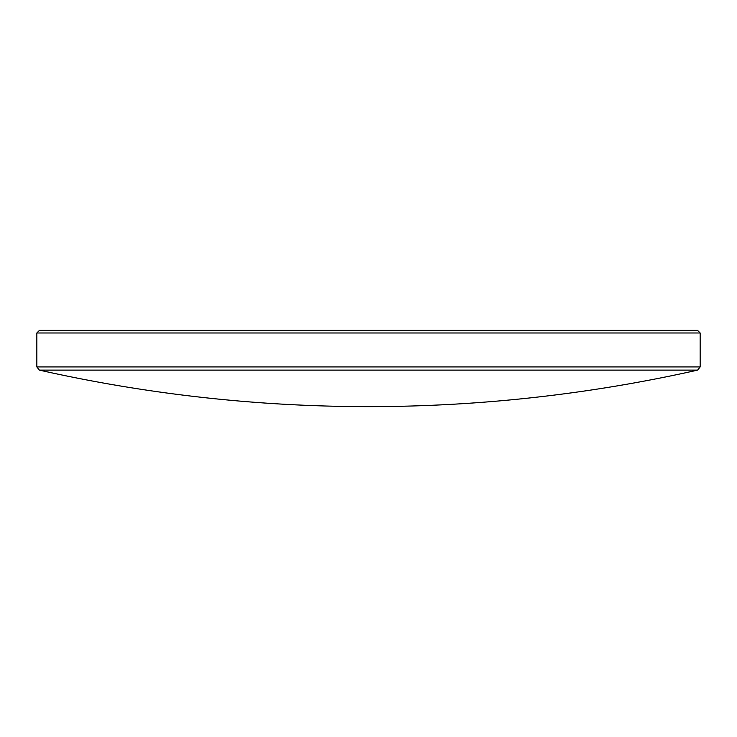 <?xml version="1.0" encoding="UTF-8"?>
<svg xmlns="http://www.w3.org/2000/svg" width="737" height="737" viewBox="0 0 737 737"><rect width="100%" height="100%" fill="white"/><g stroke="black" fill="none" stroke-linecap="round" stroke-linejoin="round"><path stroke-width="0.55" stroke-dasharray="3.69 2.76" d="M36.85 332.986L700.15 332.986M700.15 366.934L36.85 366.934M39.393 370.121L697.607 370.121M697.543 330.369L39.457 330.369"/><path stroke-width="1.11" d="M697.607 370.121L39.393 370.121L36.85 366.934L700.15 366.934L697.607 370.121A1501.822 1501.822 0 0 1 39.393 370.121M36.85 332.986L39.457 330.369L697.543 330.369L700.15 332.986L36.85 332.986L36.85 366.934M700.15 332.986L700.15 366.934"/></g></svg>
